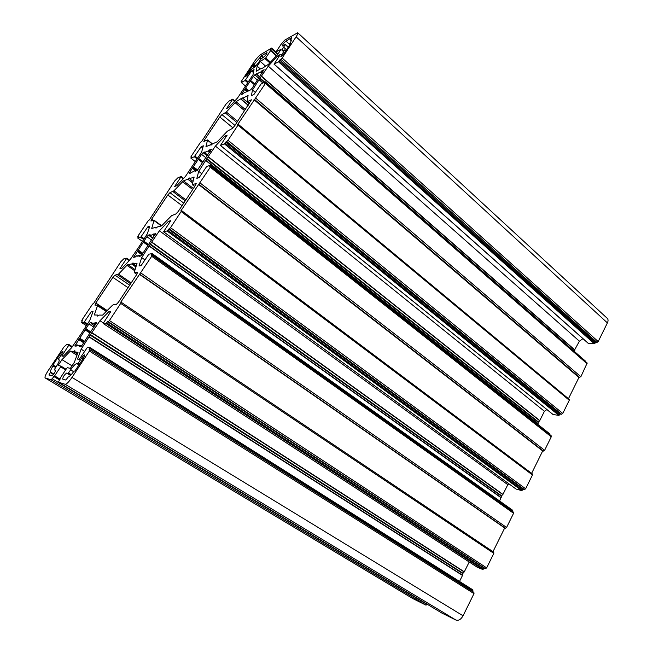 <?xml version="1.0" encoding="UTF-8"?>
<svg xmlns="http://www.w3.org/2000/svg" width="653" height="653" viewBox="0 0 653 653"><rect width="100%" height="100%" fill="white"/><g stroke="black" fill="none" stroke-linecap="round" stroke-linejoin="round"><path stroke-width="0.98" d="M193.974 176.939L192.333 184.685L196.194 183.477L195.492 185.297L178.236 211.482L175.886 213.947L171.576 215.686L161.593 225.897L157.414 226.983L155.977 228.175L155.92 227.375L151.741 228.411L154.092 220.208L150.916 221L151.659 219.196L167.813 194.953L169.951 192.668L173.935 190.807L183.485 180.857L187.844 179.224L189.337 177.959L189.46 178.62L194.243 177.143M242.304 97.877L242.736 98.211L248.083 95.542L246.981 101.803L251.438 99.778L234.574 125.996L232.19 128.535L227.391 131.163L217.22 141.791L212.478 143.889L210.952 145.219L210.772 144.639L205.956 146.688L207.548 139.938L203.842 141.472L204.479 139.922L219.767 116.977L221.93 114.626L226.346 112.014L236.059 101.697L242.304 97.877L242.663 98.179M126.919 265.322L127.857 264.604L131.628 264.008L133.032 262.873L133.032 263.788L137.065 263.192L134.347 272.064L134.469 272.66L137.563 272.301L136.73 274.472L118.389 302.306L116.087 304.665L113.296 304.731L112.324 305.416L102.57 315.13L99.044 315.081L97.697 316.125L97.803 315.064L94.31 314.983L97.493 305.726L97.534 305.114L94.946 305.131L95.811 303.008L112.896 277.362L115.001 275.158L118.511 274.129L126.919 265.322L134.771 270.775M263.992 69.626L252.213 88.114L250.597 89.869L248.483 90.996L248.605 90.245C246.801 91.771 245.601 92.416 244.989 92.171L241.683 94.612L241.896 93.632L253.282 76.483L254.858 74.769L256.947 73.585L256.841 74.295C258.645 72.736 259.878 72.05 260.539 72.222L261.829 70.842L264.22 69.822M211.376 149.137L197.198 170.564L195.255 171.298L195.647 170.327L189.199 173.665L189.541 172.482L201.573 154.353L203.132 152.68L205.066 151.863L204.822 152.745C206.47 151.39 207.572 150.9 208.103 151.276L209.417 149.978L211.572 149.3M155.643 233.35L142.191 254.425L140.615 256.066L138.942 256.36L139.407 255.217L136.746 256.172L136.477 255.756L135.261 257.029L133.587 257.306L146.884 236.713L148.419 235.104L150.1 234.705L149.659 235.79L155.798 233.464M96.522 322.688L82.098 345.241L80.556 346.816L79.184 346.612L79.731 345.282L77.691 345.837L77.307 344.939L76.132 346.172L74.777 345.968L88.947 323.97L90.449 322.419L91.861 322.484L91.33 323.757L93.51 323.113L93.877 323.88L95.085 322.623L96.611 322.745M50.624 372.104C50.142 371.369 50.95 369.329 53.048 365.966L52.934 364.937L60.419 353.706L63.031 351.085L61.847 353.975L58.427 359.109L58.231 359.583L59.08 359.787C59.603 360.538 58.713 362.717 56.411 366.317L54.248 369.761L55.603 370.129C55.13 372.39 53.848 374.3 51.742 375.85L48.934 375.01L50.624 372.104L53.775 374.006M290.397 39.923L291.238 39.809C291.556 40.217 291.14 41.351 289.973 43.22L290.895 43.139L284.333 53.113C282.749 55.309 281.582 56.436 280.847 56.476L284.635 49.914L282.12 50.967C281.786 50.51 282.284 49.244 283.622 47.171L285.394 44.388L282.357 45.988C282.643 44.559 283.851 42.927 285.981 41.09L291.646 37.727L290.332 39.931L291.254 40.706M254.148 64.296L261.624 55.66L267.028 52.583C266.726 53.962 265.567 55.529 263.559 57.284L261.273 58.631L259.241 61.504C257.029 64.68 255.013 66.892 253.201 68.132L251.519 69.332L248.703 73.552L245.634 76.597L252.915 65.227L254.148 64.296L255.845 65.79M74.948 370.928L73.936 371.214C71.381 374.83 69.447 376.773 68.132 377.042L65.855 380.046L62.631 379.083C63.072 376.699 64.418 374.691 66.663 373.067L68.116 373.459L70.646 369.859C73.405 365.86 75.479 363.778 76.842 363.607L78.164 363.337L81.854 357.746C83.217 355.787 84.188 354.84 84.784 354.889L83.568 358.064L74.948 370.928M251.593 70.981L254.05 69.569L252.997 74.76L237.668 97.836L228.909 107.353L226.575 108.561L232.721 99.158L229.064 101.076L225.816 104.366L201.883 141.121L200.389 142.476L191.166 156.312L190.831 157.104L191.77 156.736L190.929 158.181L194.292 156.761L201.116 146.786L203.336 145.79L201.63 152.067L185.428 176.457L176.783 185.697L174.694 186.464L181.208 176.49L177.951 177.73L174.792 180.848L149.374 219.857L147.953 221.081L138.199 235.692L137.824 236.623L138.616 236.443L137.701 238.027L140.632 237.333L147.798 226.852L149.749 226.33L147.317 233.807L138.975 246.793L130.167 259.616L121.662 268.538L119.858 268.807L126.772 258.196L123.964 258.694L120.903 261.624L93.877 303.065L92.522 304.159L82.213 319.611L81.764 320.696L82.409 320.729L81.421 322.468L83.862 322.582L91.404 311.546L93.044 311.554L89.804 320.362L80.882 334.23L71.618 347.723L63.284 356.277L61.806 355.983L69.161 344.678L66.851 344.343L63.904 347.053L48.102 370.741C45.571 374.683 44.584 377.075 45.147 377.924L51.105 379.826L54.623 375.867L60.631 366.831L60.925 366.096L58.141 365.419L61.978 359.648L70.344 351.077L73.544 351.616L74.85 350.637L74.695 351.812L78.017 352.375L74.377 362.293L70.353 368.382L67.349 367.655L66.688 368.325L60.541 377.614L58.46 382.16L65.145 384.282C66.614 384.201 68.9 381.915 72.001 377.418L89.363 351.036L89.845 349.771L89.11 349.649L90.196 347.682L87.453 347.29L79.225 359.419L77.544 359.093L81.152 349.192L90.147 335.095L99.974 320.729L108.904 311.579L110.781 311.579L103.141 323.464L106.031 323.602L107.508 321.7L108.259 321.725L109.426 320.541L120.707 303.392L121.148 302.233L120.707 302.233L151.7 256.294L152.1 255.233L151.178 255.372L152.165 253.601L148.843 254.188L141.056 265.665L139.007 265.967L141.701 257.6L150.084 244.442L159.405 230.811L168.507 221.277L170.719 220.681L163.56 231.791L167.013 230.974L170.539 227.66L181.142 211.539L181.518 210.568L180.954 210.699L210.282 167.258L210.625 166.368L209.523 166.744L210.437 165.144L206.601 166.605L199.214 177.477L196.847 178.342L198.716 171.355L206.821 158.63L215.408 146.101L224.648 136.24L227.154 135.114L220.428 145.513L224.379 143.848L228.011 140.313L237.994 125.139L238.304 124.323L237.643 124.576L265.436 83.429L265.73 82.678L264.473 83.274L265.314 81.813L261.029 84.057L254.017 94.383L251.372 95.746L252.499 89.992L259.829 78.458L268.269 66.141L277.607 56.003L280.374 54.411L274.048 64.182L278.431 61.757L282.153 58.027L296.103 36.821C297.548 34.585 298.086 33.221 297.719 32.74L284.667 40.151L281.002 44.412L276.088 51.84L281.133 49.236L277.892 54.142L268.587 64.239L261.633 68.736L261.347 68.361L256.164 71.308L257.176 66.149L260.302 61.447L265.722 57.929L270.554 50.656L270.717 50.257L270.105 50.583L271.607 48.077L260.808 54.509C258.833 55.897 256.67 58.28 254.311 61.66L241.055 81.788L242.124 81.233L241.422 82.547L245.087 80.49L251.593 70.981L253.437 72.589M201.116 146.786L202.716 148.06M147.798 226.852L149.235 227.897M81.421 322.468L86.31 325.61L81.421 322.468M91.404 311.546L92.726 312.412M412.908 598.63L426.017 605.176L427.242 604.262M53.701 376.43L59.562 379.973M61.978 359.648L72.026 365.843M70.344 351.077L76.981 355.216M74.695 351.812L77.568 353.608L74.695 351.812M441.746 612.996L455.9 620.032C458.553 620.881 460.936 619.468 463.059 615.787L473.988 593.618L473.866 592.32L89.869 349.796M250.662 80.833L254.711 84.343L250.662 80.833M54.248 369.761L55.66 370.61L54.248 369.761M89.845 349.771L473.866 592.32M472.527 591.471L472.862 589.879L90.204 347.698L472.862 589.879M81.152 349.192L84.564 351.33M459.508 581.431L462.495 575.456L462.724 573.579L464.316 571.799L469.213 561.996M99.974 320.729L103.313 322.909M108.904 311.579L110.21 312.436M477.4 567.318L482.861 569.522L484.077 568.069L485.473 568.624L486.665 567.881L493.823 553.36L493.725 552.152L121.18 302.274M107.508 321.7L484.077 568.069M492.999 551.671L504.679 527.991L505.389 528.22L506.589 527.461L513.568 513.291L513.478 512.172L152.133 255.299M139.179 274.17L504.679 527.991M512.14 511.217L512.336 510.034L152.19 253.642M141.701 257.6L144.893 259.853M499.651 500.998L501.569 495.774L502.949 494.394L507.805 484.665L508.973 483.889M159.405 230.811L507.805 484.665M168.507 221.277L169.731 222.183M516.09 489.056L521.812 490.623L523.004 489.203L524.441 489.57L525.641 488.795L532.456 474.96L532.203 473.833M168.466 229.113L523.004 489.203M531.632 473.352L542.684 450.945L544.618 450.292L551.271 436.792L550.993 435.731M198.324 184.309L542.684 450.945M549.867 434.767L549.94 433.967L210.454 165.209M198.716 171.355L201.712 173.698M537.868 424.409L538.252 422.303L539.786 420.565L544.422 411.276L546.896 409.57M215.408 146.101L544.422 411.276M224.648 136.24L225.791 137.179M552.985 414.451L558.927 415.447L560.094 414.043L561.58 414.255L562.78 413.439L569.277 400.256L569.228 399.358L238.304 124.323M225.791 142.028L560.094 414.043M568.453 398.714L578.925 377.491L580.868 376.724L587.178 363.011L265.73 82.678M254.001 99.721L578.925 377.491M585.855 361.852L585.635 361.346M252.499 89.992L255.315 92.408M573.979 351.094L579.399 341.192L582.941 338.654M268.269 66.141L579.399 341.192M277.607 56.003L278.684 56.974M588.222 343.258L594.336 343.731L595.479 342.352L596.997 342.409L598.197 341.568L607.396 322.9C608.31 320.901 608.27 319.382 607.266 318.338L297.719 32.74M279.819 59.97L595.479 342.352M257.176 66.149L260.351 68.932M260.302 61.447L265.477 66.018M192.545 184.685L194.765 186.399M242.696 98.228L249.217 103.77L242.679 98.219M242.736 98.211L246.981 101.803M247.283 101.762L249.373 103.541M127.857 264.604L135.13 269.665M131.628 264.008L135.987 267.044M131.743 263.934L136.028 266.922M133.032 263.788L136.306 266.073M134.469 272.66L136.836 274.301M195.606 170.506L196.178 170.955M139.35 255.454L140.297 256.123M139.399 255.323L140.485 256.09M136.485 255.772L137.212 256.286L136.477 255.756M79.258 346.319L79.886 346.719M79.658 345.568L81.103 346.482M79.748 345.355L81.266 346.319M77.323 344.98L78.67 345.821L77.307 344.939M53.048 365.966L55.611 367.525M53.228 365.533L55.864 367.141L53.228 365.525M52.934 364.937L56.06 366.839M60.419 353.706L61.562 354.408M58.239 359.583L59.268 360.211L58.231 359.583M289.965 43.449L290.422 43.865M281.541 54.713L282.398 55.489M284.528 50.191L285.614 51.171M284.635 49.987L285.736 50.983M259.723 58.174L260.816 59.145M260.147 57.701L261.233 58.664M261.184 56.142L262.906 57.668M261.624 55.66L263.494 57.317M66.663 373.067L70.532 375.434M68.116 373.459L70.834 375.116M241.422 82.547L245.675 86.204M245.087 80.49L247.699 82.743M245.74 79.772L248.238 81.927M232.55 99.591L234.525 101.256M190.986 158.181L195.312 161.577M194.292 156.761L197.059 158.948M194.937 156.067L197.59 158.157M181.003 176.987L183.289 178.742M181.224 176.547L183.615 178.391M137.881 236.623L138.297 236.925M137.742 238.035L142.33 241.308L137.701 238.027M140.632 237.333L143.57 239.439M141.268 236.655L144.084 238.68M126.535 258.784L129.188 260.637M126.788 258.229L129.612 260.196L126.772 258.196M83.862 322.582L86.988 324.598M84.482 321.937L87.478 323.864M68.883 345.364L71.92 347.274M69.169 344.686L72.32 346.661L69.161 344.678M45.22 377.956L413.227 598.825M51.105 379.826L426.017 605.176M52.158 378.756L427.119 604.498M53.987 376.52L59.603 379.907M54.623 375.867L60.092 379.173M60.631 366.831L65.643 369.9M66.075 369.247L60.925 366.096L66.075 369.255M73.544 351.616L77.413 354.032M73.65 351.567L77.446 353.942M441.812 613.028L58.476 382.168M152.255 228.33L151.741 227.954M189.419 178.62L193.084 181.428M187.966 179.134L192.717 182.799M187.844 179.224L192.676 182.954M183.485 180.857L193.394 188.48M182.489 181.673L192.708 189.525M173.935 190.807L185.885 199.875M172.963 191.598L185.215 200.895M169.951 192.668L183.754 203.107M167.813 194.953L182.056 205.687M151.659 219.196L153.284 220.379M154.084 220.641L161.348 225.962M241.063 99.052L248.287 105.182M240.933 99.158L248.197 105.321M236.059 101.697L245.389 109.582M235.007 102.611L244.63 110.724M226.346 112.014L237.602 121.393M225.318 112.912L236.868 122.511M221.93 114.626L234.958 125.417M219.767 116.977L232.999 127.915M204.479 139.922L205.54 140.779M207.564 140.24L212.282 144.044M118.511 274.129L131.212 282.847M117.589 274.823L130.616 283.753M115.001 275.158L129.669 285.19M112.896 277.362L128.029 287.679M95.811 303.008L107.288 310.591M97.493 305.726L106.341 311.563M94.35 314.346L95.379 315.024M97.811 315.121L98.456 315.538M242.524 94.163L241.896 93.632M261.829 70.842L262.979 71.854M261.486 71.177L262.71 72.254M260.939 71.871L262.22 72.997M260.539 72.222L261.926 73.438M256.841 74.295L259.527 76.638M254.858 74.769L258.678 78.099M253.282 76.483L257.404 80.066M250.638 80.466L254.858 84.115M250.442 81.266L254.458 84.735M245.83 88.22L248.393 90.424M245.397 88.767L247.846 90.865M244.908 89.2L247.324 91.257M244.565 89.608L246.858 91.575M190.439 173.184L189.541 172.482M209.417 149.978L210.641 150.957M209.091 150.296L210.388 151.341M208.527 150.998L209.891 152.084M208.152 151.316L209.621 152.492L208.152 151.316M204.822 152.745L207.776 155.104M203.132 152.68L207.058 155.806M201.573 154.353L205.924 157.806M198.781 158.557L203.124 161.993M198.643 158.883L202.92 162.262M198.741 159.046L202.879 162.319M198.488 159.52L202.561 162.736M193.614 166.874L197.769 170.123M193.174 167.429L197.19 170.564M192.708 167.821L196.545 170.817M192.357 168.229L195.32 170.539M135.481 256.849L134.143 255.911M153.928 233.766L155.234 234.705M153.61 234.06L154.998 235.064M153.047 234.77L154.492 235.823M149.766 235.749L152.998 238.084M148.419 235.104L152.851 238.304M146.884 236.713L151.463 240.01M143.929 241.169L148.598 244.516M143.758 241.537L148.386 244.851M143.815 241.781L148.288 244.981M143.529 242.304L147.962 245.471M138.363 250.091L142.917 253.315M137.922 250.654L142.525 253.911M137.481 250.997L142.232 254.36M137.13 251.405L141.921 254.801M76.94 345.274L75.438 344.327M95.085 322.623L96.424 323.496M94.775 322.892L96.236 323.847M94.195 323.619L95.746 324.623M93.91 323.88L95.534 324.933L93.877 323.88M91.412 323.733L94.856 325.961M90.449 322.419L91.575 323.153M88.947 323.97L94.008 327.243M85.812 328.696L90.71 331.846M85.616 329.112L90.481 332.238M85.608 329.447L90.334 332.475M85.298 330.026L89.992 333.038M79.821 338.278L84.67 341.356M79.364 338.85L84.27 341.968M78.956 339.144L84.017 342.352M78.605 339.552L83.723 342.792M50.428 372.585L53.456 374.414M49.138 374.528L50.918 375.597M286.52 49.791L283.622 47.171M285.981 41.09L289.899 44.657M285.394 44.461L288.291 47.098M285.288 44.657L288.177 47.277M253.731 64.745L255.429 66.239M252.915 65.227L254.784 66.867M252.482 65.708L254.303 67.3M246.336 74.915L247.095 75.568M71.267 374.659L68.565 373.01M81.854 357.746L83.217 358.595M78.164 363.337L79.535 364.186M77.715 363.803L79.193 364.717M76.842 363.607L79.029 364.962M70.646 369.859L73.618 371.679M65.145 384.282L455.9 620.032M72.001 377.418L463.059 615.787M89.363 351.036L473.988 593.618M89.91 348.441L472.927 590.655M89.183 337.046L462.495 575.456M89.322 336.809L462.561 575.236M90.147 335.095L462.724 573.579M90.457 334.63L462.92 573.187M91.853 332.973L464.185 571.987M92.024 332.744L464.316 571.799M103.166 323.472L477.49 567.384M106.031 323.602L482.861 569.522M106.725 322.892L483.579 569.081M108.259 321.725L485.473 568.624M109.426 320.541L486.665 567.881M120.707 303.392L493.823 553.36M139.587 274.121L505.389 528.22M140.762 272.913L506.589 527.461M151.7 256.294L513.568 513.291M151.929 254.229L512.393 510.703M149.259 246.173L501.21 497.872M149.382 245.961L501.267 497.676M150.084 244.442L501.382 496.158M150.378 244.002L501.569 495.774M151.765 242.353L502.818 494.574M151.929 242.124L502.949 494.394M163.609 231.791L516.254 489.179M167.013 230.974L521.812 490.623M167.723 230.231L522.531 490.158M169.356 228.893L524.441 489.57M170.539 227.66L525.641 488.795M181.142 211.539L532.456 474.96M198.798 184.146L543.418 451.084M199.998 182.889L544.618 450.292M210.282 167.258L551.271 436.792M210.233 165.674L549.981 434.547M205.834 160.581L538.129 423.879M205.948 160.385L538.186 423.691M206.552 159.046L538.252 422.303M206.821 158.63L538.431 421.944M208.201 156.981L539.664 420.736M208.364 156.761L539.786 420.565M220.51 145.513L553.205 414.622M224.379 143.848L558.927 415.447M225.097 143.089L559.645 414.965M226.803 141.595L561.58 414.255M228.011 140.313L562.78 413.439M237.994 125.139L569.277 400.256M254.539 99.452L579.676 377.556M255.747 98.154L580.868 376.724M265.436 83.429L587.218 363.843M265.142 82.262L265.616 82.678M259.225 79.813L262.939 83.045M259.331 79.633L263.126 82.939M259.829 78.458L264.269 82.335M260.09 78.066L264.71 82.098M261.453 76.425L574.844 350.237M261.608 76.213L574.966 350.065M274.146 64.165L588.475 343.478M278.431 61.757L594.336 343.731M279.158 60.966L595.046 343.225M280.929 59.341L596.997 342.409M282.153 58.027L598.197 341.568M296.103 36.821L607.396 322.9M276.023 52.224L277.99 53.987M265.045 58.664L269.828 62.9M265.722 57.929L270.497 62.166M270.554 50.656L276.333 55.832M271.338 48.73L277.656 54.395M192.333 184.685L194.7 186.505M155.953 227.375L156.5 227.775M133.008 263.779L136.297 266.081M134.347 272.636L136.812 274.342M248.752 90.163L249.25 90.587M195.647 170.327L196.365 170.882M139.407 255.217L140.607 256.066M79.731 345.282L81.307 346.27M289.883 43.465L290.381 43.922M284.635 49.914L285.769 50.934M241.055 81.788L241.496 82.172M241.332 82.564L245.634 86.253M232.721 99.158L234.819 100.929M190.831 157.104L191.288 157.463M190.929 158.181L195.288 161.609M181.208 176.49L183.64 178.359M137.824 236.623L138.281 236.949M45.147 377.924L413.063 598.736M58.46 382.16L441.779 613.012M154.092 220.208L161.756 225.824M207.548 139.938L212.462 143.897M97.534 305.114L106.717 311.179M256.694 74.377L259.453 76.776M204.691 152.802L207.678 155.185M149.659 235.79L152.949 238.165M91.33 323.757L94.824 326.018M290.332 39.931L291.238 40.764M285.394 44.388L288.324 47.049M103.141 323.464L477.441 567.359M121.148 302.233L493.725 552.152M152.1 255.233L513.478 512.172M152.165 253.601L512.336 510.034M163.56 231.791L516.164 489.13M181.518 210.568L532.383 473.923M210.625 166.368L551.214 435.82M210.437 165.144L549.94 433.967M220.428 145.513L553.075 414.565M265.314 81.813L585.806 361.411M274.048 64.182L588.304 343.413M275.925 52.248L277.941 54.06M270.717 50.257L276.603 55.538M271.607 48.077L275.99 52.003"/></g></svg>
